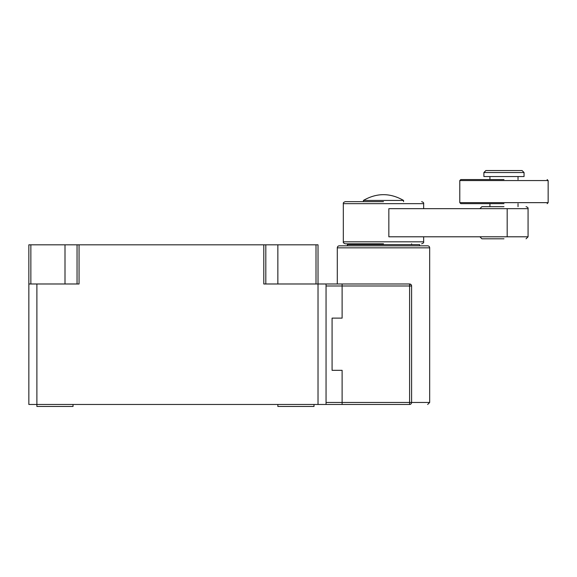 <?xml version="1.0" encoding="UTF-8"?>
<svg xmlns="http://www.w3.org/2000/svg" width="577" height="577" viewBox="0 0 577 577"><rect width="100%" height="100%" fill="white"/><g stroke="black" fill="none" stroke-linecap="round" stroke-linejoin="round"><path stroke-width="0.87" d="M383.481 201.647L345.327 201.647L383.481 201.647M383.481 243.819L345.327 243.819L383.481 243.819M503.973 206.667L481.882 206.667L503.973 206.667M503.973 238.799L481.882 238.799L503.973 238.799M503.973 203.659L460.799 203.659L503.973 203.659M503.973 179.562L460.799 179.562L503.973 179.562M423.648 208.679L423.648 203.659L343.322 203.659L343.322 241.813L423.648 241.813L423.648 236.794M489.916 203.659L489.916 206.667M518.031 203.659L518.031 206.667M459.79 180.565L459.79 202.65L548.15 202.65L548.15 180.565L459.79 180.565L460.799 179.562M489.916 176.548L489.916 179.562M518.031 176.548L518.031 179.562M483.887 176.548L524.053 176.548L524.053 172.53L483.887 172.53L483.887 176.548M524.053 172.53L522.048 170.525L485.899 170.525L483.887 172.53M507.183 208.679L507.183 236.794L388.84 236.794L388.84 208.679L528.07 208.679C528.352 207.886 527.681 207.222 526.058 206.667M403.568 200.443C390.175 192.747 376.788 192.747 363.402 200.443L403.568 200.443L403.568 201.647M337.3 247.836A2.005 2.005 0 0 1 339.305 245.831L427.665 245.831A2.005 2.005 0 0 1 429.67 247.836L337.3 247.836L337.3 283.985M410.939 284.504L409.591 283.985L411.004 284.569A2.005 2.005 0 0 1 411.596 285.99L411.596 402.457A2.005 2.005 0 0 1 409.591 404.47C432.873 404.47 432.873 404.47 409.591 404.47L409.699 404.463M411.596 285.99L409.591 285.99L409.591 283.985A2.005 2.005 0 0 1 411.012 284.569A2.005 1.161 135 0 0 409.591 284.569M73.027 406.475L73.027 404.47L73.027 406.475L36.885 406.475L36.885 404.47L326.048 404.47L326.048 283.985L342.118 283.985L342.118 285.99L409.591 285.99L409.591 402.457L429.67 402.457L429.67 247.836M419.63 245.831L419.63 244.619L347.34 244.619L347.34 245.831M411.596 244.619L411.596 243.819M355.367 244.619L355.367 243.819M326.048 285.99L342.118 285.99L342.118 318.122L342.118 283.985L409.591 283.985M326.048 402.457L342.118 402.457L342.118 370.333L332.078 370.333L332.078 318.122L342.118 318.122L332.078 318.122L332.078 370.333L342.118 370.333L342.118 404.47L409.591 404.47L409.591 402.457L342.118 402.457L342.118 404.47L326.048 404.47M277.854 404.47L277.854 406.475L314.003 406.475L314.003 404.47M28.85 404.47L36.885 404.47L36.885 283.985L28.85 283.985L28.85 404.47M326.048 283.985L263.797 283.985L263.797 244.821L77.044 244.821L77.044 283.985M79.056 244.821L79.056 283.985L36.885 283.985M28.85 244.821L28.85 283.985L28.85 244.821L77.044 244.821M263.797 244.821L316.008 244.821L316.008 283.985M318.021 404.47L318.021 244.821L316.008 244.821M265.809 283.985L265.809 244.821M277.854 244.821L277.854 283.985M64.999 283.985L64.999 244.821M507.183 236.794L528.07 236.794L528.07 208.679M30.855 283.985L30.855 244.821M343.322 203.659C343.041 202.866 343.712 202.195 345.327 201.647M343.322 241.813C343.041 242.6 343.712 243.27 345.327 243.819M479.876 208.679L481.882 206.667M479.876 236.794L481.882 238.799M459.79 202.65L460.799 203.659M423.648 203.659C423.929 202.866 423.258 202.195 421.636 201.647M423.648 241.813C423.929 242.6 423.258 243.27 421.636 243.819M528.07 236.794L526.058 238.799M548.15 202.65L547.147 203.659M548.15 180.565L547.147 179.562M363.402 200.443L363.402 201.647M429.67 402.457L427.665 404.47"/></g></svg>
